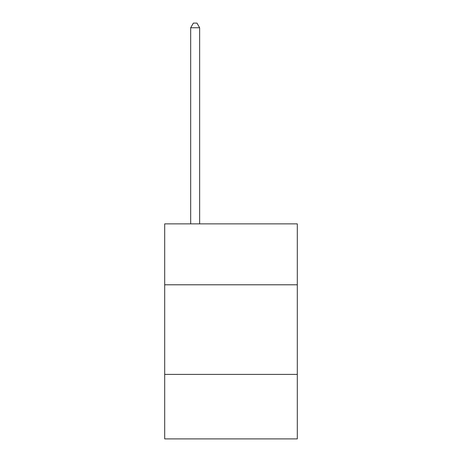 <?xml version="1.0" encoding="UTF-8"?>
<svg xmlns="http://www.w3.org/2000/svg" width="462" height="462" viewBox="0 0 462 462"><rect width="100%" height="100%" fill="white"/><g stroke="black" fill="none" stroke-linecap="round" stroke-linejoin="round"><path stroke-width="0.69" d="M297.303 284.794L297.303 223.868L164.697 223.868L164.697 284.794L297.303 284.794L297.303 438.9L164.697 438.9L164.697 284.794M297.303 374.393L164.697 374.393M199.642 223.868L199.642 27.76L190.679 27.76L190.679 223.868M190.679 27.76L193.37 23.1L196.951 23.1L199.642 27.76"/></g></svg>
